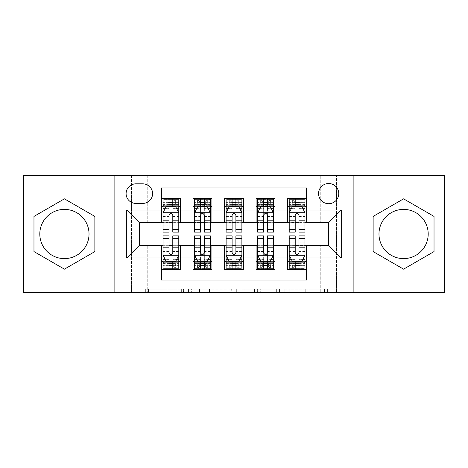 <?xml version="1.0" encoding="UTF-8"?>
<svg xmlns="http://www.w3.org/2000/svg" width="468" height="468" viewBox="0 0 468 468"><rect width="100%" height="100%" fill="white"/><g stroke="black" fill="none" stroke-linecap="round" stroke-linejoin="round"><path stroke-width="0.35" stroke-dasharray="2.34 1.75" d="M183.52 292.371L148.45 292.371L183.52 292.371L183.52 289.212L167.187 289.212L167.187 292.371L167.187 289.212L183.52 289.212L183.52 292.371L183.52 289.212L167.187 289.212L167.187 292.371L167.187 289.212L183.52 289.212L148.45 289.212L183.52 289.212M403.586 258.611A24.611 24.611 0 0 1 378.975 234A24.611 24.611 0 0 1 403.586 209.389A24.611 24.611 0 0 1 428.197 234A24.611 24.611 0 0 1 403.586 258.611M328.653 183.52A10.097 10.097 0 0 0 318.556 193.617A10.097 10.097 0 0 0 328.653 203.709A10.097 10.097 0 0 0 338.75 193.617A10.097 10.097 0 0 0 328.653 183.52M64.414 258.611A24.611 24.611 0 0 1 39.803 234A24.611 24.611 0 0 1 64.414 209.389A24.611 24.611 0 0 1 89.025 234A24.611 24.611 0 0 1 64.414 258.611M324.505 292.371L287.966 292.371L324.505 292.371L324.505 289.212L308.868 289.212L327.606 289.212L327.606 292.371L327.606 289.212L287.966 289.212L327.606 289.212L327.606 292.371L327.606 289.212L324.505 289.212L324.505 292.371M305.768 292.371L289.201 292.371L305.768 292.371L305.768 289.212L308.868 289.212L305.768 289.212L305.768 292.371L305.768 289.212L289.201 289.212L289.201 292.371L289.201 289.212L305.768 289.212L305.768 292.371M284.866 292.371L287.966 292.371L284.866 292.371L284.866 289.212L287.966 289.212L284.866 289.212L284.866 292.371M145.349 292.371L148.45 292.371L145.349 292.371L145.349 289.212L148.45 289.212L145.349 289.212L145.349 292.371M320.761 292.371L336.539 292.371L336.539 175.629L444.6 175.629L444.6 292.371L336.539 292.371L336.539 175.629L320.761 175.629L320.761 222.955L147.239 222.955L147.239 175.629L320.761 175.629L320.761 222.955L147.239 222.955L147.239 175.629L131.461 175.629L131.461 292.371L23.4 292.371L23.4 175.629L131.461 175.629L131.461 292.371L147.239 292.371L147.239 245.045L320.761 245.045L320.761 292.371L147.239 292.371L147.239 245.045L320.761 245.045L320.761 292.371M231.291 292.371L228.191 292.371L231.291 292.371L231.291 289.212L231.291 292.371M191.652 292.371L228.191 292.371L188.551 292.371L191.652 292.371L191.652 289.212L231.291 289.212L188.551 289.212L188.551 292.371L188.551 289.212L191.652 289.212L191.652 292.371M239.809 292.371L279.449 292.371L236.709 292.371L239.809 292.371L239.809 289.212L279.449 289.212L279.449 292.371L279.449 289.212L260.711 289.212L260.711 292.371M287.639 198.508L306.563 198.508L306.563 206.394L287.639 206.394L287.639 198.508M256.084 198.508L275.014 198.508L275.014 206.394L256.084 206.394L256.084 198.508M224.535 198.508L243.465 198.508L243.465 206.394L224.535 206.394L224.535 198.508M192.986 198.508L211.916 198.508L211.916 206.394L192.986 206.394L192.986 198.508M161.437 269.492L161.437 261.606L180.361 261.606L180.361 269.492L161.437 269.492L161.437 280.063L306.563 280.063L306.563 269.492L287.639 269.492L287.639 261.606L306.563 261.606L306.563 269.492M211.916 269.492L192.986 269.492L192.986 261.606L211.916 261.606L211.916 269.492M243.465 269.492L224.535 269.492L224.535 261.606L243.465 261.606L243.465 269.492M275.014 269.492L256.084 269.492L256.084 261.606L275.014 261.606L275.014 269.492M287.639 261.606L287.639 245.677L328.653 245.361L328.653 222.639L306.563 222.639L306.563 222.323L275.014 222.639L275.014 206.394M275.014 222.323L243.465 222.639L243.465 206.394M243.465 222.323L211.916 222.639L211.916 206.394M161.437 198.508L180.361 198.508L180.361 206.394L161.437 206.394L161.437 187.937L306.563 187.937L306.563 198.508M256.084 261.606L256.084 245.677L275.014 245.677L275.014 245.361L287.639 245.361L287.639 245.677M224.535 261.606L224.535 245.677L243.465 245.677L243.465 245.361L256.084 245.361L256.084 245.677M192.986 261.606L192.986 245.677L211.916 245.677L211.916 245.361L224.535 245.361L224.535 245.677M211.916 222.323L180.361 222.639L180.361 206.394M161.437 261.606L161.437 245.677L180.361 245.677L180.361 245.361L192.986 245.361L192.986 245.677M180.361 222.323L139.347 222.639L139.347 245.361L161.437 245.361L161.437 245.677M172.791 206.394L163.01 206.394L163.01 202.609L169.006 202.609L169.006 198.508L178.788 198.508L163.01 198.508L163.01 206.394L169.006 206.394M161.437 222.323L161.437 206.394M163.01 222.323L169.006 222.323M172.791 222.323L178.788 222.323M180.361 261.606L180.361 245.677M163.01 245.677L169.006 245.677M172.791 245.677L178.788 245.677M163.01 235.895L163.01 265.391L163.01 261.606L169.006 261.606M172.791 261.606L178.788 261.606L178.788 265.391L178.788 235.895M194.559 222.323L200.556 222.323M204.34 222.323L210.337 222.323M204.34 206.394L194.559 206.394L194.559 202.609L200.556 202.609L200.556 198.508L210.337 198.508L194.559 198.508L194.559 206.394L200.556 206.394M192.986 222.323L192.986 206.394M211.916 261.606L211.916 245.677M194.559 245.677L200.556 245.677M204.34 245.677L210.337 245.677M194.559 235.895L194.559 265.391L194.559 261.606L200.556 261.606M204.34 261.606L210.337 261.606L210.337 265.391L210.337 235.895M226.114 245.677L232.105 245.677M235.895 245.677L241.886 245.677M243.465 261.606L243.465 245.677M226.114 235.895L226.114 265.391L226.114 261.606L232.105 261.606M235.895 261.606L241.886 261.606L241.886 265.391L241.886 235.895M224.535 222.323L224.535 206.394M235.895 206.394L226.114 206.394L226.114 202.609L232.105 202.609L232.105 198.508L241.886 198.508L226.114 198.508L226.114 206.394L232.105 206.394M226.114 222.323L232.105 222.323M235.895 222.323L241.886 222.323M257.663 245.677L263.659 245.677M267.444 245.677L273.441 245.677M275.014 261.606L275.014 245.677M257.663 235.895L257.663 265.391L257.663 261.606L263.659 261.606M267.444 261.606L273.441 261.606L273.441 265.391L273.441 235.895M256.084 222.323L256.084 206.394M267.444 206.394L257.663 206.394L257.663 202.609L263.659 202.609L263.659 198.508L273.441 198.508L257.663 198.508L257.663 206.394L263.659 206.394M257.663 222.323L263.659 222.323M267.444 222.323L273.441 222.323M289.212 245.677L295.209 245.677M298.993 245.677L304.99 245.677M306.563 261.606L306.563 245.677M289.212 235.895L289.212 265.391L289.212 261.606L295.209 261.606M298.993 261.606L304.99 261.606L304.99 265.391L304.99 235.895M287.639 222.323L287.639 206.394M306.563 222.323L306.563 206.394M298.993 206.394L289.212 206.394L289.212 202.609L295.209 202.609L295.209 198.508L304.99 198.508L289.212 198.508L289.212 206.394L295.209 206.394M289.212 222.323L295.209 222.323M298.993 222.323L304.99 222.323M135.878 183.836A9.781 9.781 0 0 0 126.097 193.617A9.781 9.781 0 0 0 135.878 203.399L142.816 203.399A9.781 9.781 0 0 0 152.597 193.617A9.781 9.781 0 0 0 142.816 183.836L135.878 183.836M114.11 292.371L114.11 175.629M353.89 175.629L353.89 292.371M33.971 251.579L64.414 269.159L94.864 251.579L94.864 216.421L64.414 198.841L33.971 216.421L33.971 251.579M434.029 251.579L434.029 216.421L403.586 198.841L373.136 216.421L373.136 251.579L403.586 269.159L434.029 251.579M195.057 292.371L199.549 292.371L195.057 292.371L195.057 289.212L192.886 289.212L192.886 292.371L192.886 289.212L199.549 289.212L195.057 289.212L195.057 292.371M199.549 292.371L209.459 292.371L199.549 292.371L199.549 289.212L209.459 289.212L209.459 292.371L209.459 289.212L199.549 289.212L199.549 292.371M239.809 289.212L257.616 289.212L257.616 292.371L257.616 289.212L254.516 289.212L257.616 289.212L257.616 292.371L257.616 289.212L260.711 289.212M241.043 289.212L241.043 292.371L241.043 289.212M236.709 289.212L236.709 292.371L236.709 289.212M163.01 212.864L163.01 228.004L163.01 212.864L166.163 206.552L175.629 206.552L178.788 212.864L178.788 228.004L178.788 212.864M163.01 232.105L163.01 202.609L178.788 202.609L178.788 206.394L163.01 206.394L163.771 205.288L178.021 205.288L163.771 205.288M178.788 232.105L178.788 202.609L172.791 202.609L172.791 198.508M173.265 201.977L173.265 202.925L168.533 202.925L168.533 201.977L173.265 201.977L175.629 199.608L175.629 205.288L175.629 199.608L178.021 199.608L178.788 198.508L178.788 206.394L178.021 205.288M175.629 199.608L163.771 199.608L163.01 198.508L169.006 198.508M169.006 202.609L169.006 208.354L163.01 208.354M178.788 208.354L172.791 208.354L172.791 202.609M165.298 208.289L169.006 208.289L169.006 206.552M172.791 206.552L172.791 208.289L176.5 208.289M169.006 232.105L169.006 208.354M172.791 208.354L172.791 232.105M169.006 208.289L169.006 215.227C170.264 212.835 171.528 212.835 172.791 215.227L172.791 208.289M168.533 201.977L166.163 199.608L166.163 205.288L168.533 202.925M166.163 199.608L166.163 205.288M163.771 199.608L178.021 199.608M175.629 205.288L173.265 202.925M163.01 259.646L169.006 259.646L169.006 265.391L163.01 265.391L178.788 265.391L172.791 265.391L172.791 269.492L163.01 269.492L163.01 261.606L178.788 261.606L178.788 269.492L172.791 269.492M178.788 255.136L178.788 239.996L178.788 255.136L175.629 261.448L166.163 261.448L163.01 255.136L163.01 239.996L163.01 255.136M168.533 266.023L166.163 268.392L166.163 262.712L166.163 268.392L163.771 268.392L163.01 269.492L178.788 269.492L178.021 268.392L175.629 268.392L175.629 262.712L163.771 262.712L178.021 262.712L175.629 262.712L173.265 265.075L173.265 266.023L168.533 266.023L168.533 265.075L173.265 265.075M172.791 265.391L172.791 259.646L178.788 259.646M176.5 259.711L172.791 259.711L172.791 261.448M169.006 261.448L169.006 259.711L165.298 259.711M172.791 235.895L172.791 259.646M169.006 259.646L169.006 235.895M172.791 259.711L172.791 252.773C171.534 255.165 170.27 255.165 169.006 252.773L169.006 259.711M163.771 262.712L163.01 261.606L178.788 261.606L178.021 262.712M166.163 268.392L175.629 268.392L175.629 262.712M178.021 268.392L163.771 268.392M173.265 266.023L175.629 268.392M166.163 262.712L168.533 265.075M169.006 265.391L169.006 269.492M194.559 212.864L194.559 228.004L194.559 212.864L197.718 206.552L207.184 206.552L210.337 212.864L210.337 228.004L210.337 212.864M194.559 232.105L194.559 202.609L210.337 202.609L210.337 206.394L194.559 206.394L195.326 205.288L209.576 205.288L195.326 205.288M210.337 232.105L210.337 202.609L204.34 202.609L204.34 198.508M204.814 201.977L204.814 202.925L200.082 202.925L200.082 201.977L204.814 201.977L207.184 199.608L207.184 205.288L207.184 199.608L209.576 199.608L210.337 198.508L210.337 206.394L209.576 205.288M207.184 199.608L195.326 199.608L194.559 198.508L200.556 198.508M200.556 202.609L200.556 208.354L194.559 208.354M210.337 208.354L204.34 208.354L204.34 202.609M196.847 208.289L200.556 208.289L200.556 206.552M204.34 206.552L204.34 208.289L208.049 208.289M200.556 232.105L200.556 208.354M204.34 208.354L204.34 232.105M200.556 208.289L200.556 215.227C201.813 212.835 203.077 212.835 204.34 215.227L204.34 208.289M200.082 201.977L197.718 199.608L197.718 205.288L200.082 202.925M197.718 199.608L197.718 205.288M195.326 199.608L209.576 199.608M207.184 205.288L204.814 202.925M226.114 212.864L226.114 228.004L226.114 212.864L229.267 206.552L238.733 206.552L241.886 212.864L241.886 228.004L241.886 212.864M226.114 232.105L226.114 202.609L241.886 202.609L241.886 206.394L226.114 206.394L226.875 205.288L241.125 205.288L226.875 205.288M241.886 232.105L241.886 202.609L235.895 202.609L235.895 198.508M236.363 201.977L236.363 202.925L231.637 202.925L231.637 201.977L236.363 201.977L238.733 199.608L238.733 205.288L238.733 199.608L241.125 199.608L241.886 198.508L241.886 206.394L241.125 205.288M238.733 199.608L226.875 199.608L226.114 198.508L232.105 198.508M232.105 202.609L232.105 208.354L226.114 208.354M241.886 208.354L235.895 208.354L235.895 202.609M228.402 208.289L232.105 208.289L232.105 206.552M235.895 206.552L235.895 208.289L239.598 208.289M232.105 232.105L232.105 208.354M235.895 208.354L235.895 232.105M232.105 208.289L232.105 215.227C233.368 212.835 234.626 212.835 235.895 215.227L235.895 208.289M231.637 201.977L229.267 199.608L229.267 205.288L231.637 202.925M229.267 199.608L229.267 205.288M226.875 199.608L241.125 199.608M238.733 205.288L236.363 202.925M257.663 212.864L257.663 228.004L257.663 212.864L260.816 206.552L270.282 206.552L273.441 212.864L273.441 228.004L273.441 212.864M257.663 232.105L257.663 202.609L273.441 202.609L273.441 206.394L257.663 206.394L258.424 205.288L272.674 205.288L258.424 205.288M273.441 232.105L273.441 202.609L267.444 202.609L267.444 198.508M267.918 201.977L267.918 202.925L263.186 202.925L263.186 201.977L267.918 201.977L270.282 199.608L270.282 205.288L270.282 199.608L272.674 199.608L273.441 198.508L273.441 206.394L272.674 205.288M270.282 199.608L258.424 199.608L257.663 198.508L263.659 198.508M263.659 202.609L263.659 208.354L257.663 208.354M273.441 208.354L267.444 208.354L267.444 202.609M259.951 208.289L263.659 208.289L263.659 206.552M267.444 206.552L267.444 208.289L271.153 208.289M263.659 232.105L263.659 208.354M267.444 208.354L267.444 232.105M263.659 208.289L263.659 215.227C264.917 212.835 266.181 212.835 267.444 215.227L267.444 208.289M263.186 201.977L260.816 199.608L260.816 205.288L263.186 202.925M260.816 199.608L260.816 205.288M258.424 199.608L272.674 199.608M270.282 205.288L267.918 202.925M289.212 212.864L289.212 228.004L289.212 212.864L292.371 206.552L301.837 206.552L304.99 212.864L304.99 228.004L304.99 212.864M289.212 232.105L289.212 202.609L304.99 202.609L304.99 206.394L289.212 206.394L289.979 205.288L304.229 205.288L289.979 205.288M304.99 232.105L304.99 202.609L298.993 202.609L298.993 198.508M299.467 201.977L299.467 202.925L294.735 202.925L294.735 201.977L299.467 201.977L301.837 199.608L301.837 205.288L301.837 199.608L304.229 199.608L304.99 198.508L304.99 206.394L304.229 205.288M301.837 199.608L289.979 199.608L289.212 198.508L295.209 198.508M295.209 202.609L295.209 208.354L289.212 208.354M304.99 208.354L298.993 208.354L298.993 202.609M291.5 208.289L295.209 208.289L295.209 206.552M298.993 206.552L298.993 208.289L302.702 208.289M295.209 232.105L295.209 208.354M298.993 208.354L298.993 232.105M295.209 208.289L295.209 215.227C296.466 212.835 297.73 212.835 298.993 215.227L298.993 208.289M294.735 201.977L292.371 199.608L292.371 205.288L294.735 202.925M292.371 199.608L292.371 205.288M289.979 199.608L304.229 199.608M301.837 205.288L299.467 202.925M194.559 259.646L200.556 259.646L200.556 265.391L194.559 265.391L210.337 265.391L204.34 265.391L204.34 269.492L194.559 269.492L194.559 261.606L210.337 261.606L210.337 269.492L204.34 269.492M210.337 255.136L210.337 239.996L210.337 255.136L207.184 261.448L197.718 261.448L194.559 255.136L194.559 239.996L194.559 255.136M200.082 266.023L197.718 268.392L197.718 262.712L197.718 268.392L195.326 268.392L194.559 269.492L210.337 269.492L209.576 268.392L207.184 268.392L207.184 262.712L195.326 262.712L209.576 262.712L207.184 262.712L204.814 265.075L204.814 266.023L200.082 266.023L200.082 265.075L204.814 265.075M204.34 265.391L204.34 259.646L210.337 259.646M208.049 259.711L204.34 259.711L204.34 261.448M200.556 261.448L200.556 259.711L196.847 259.711M204.34 235.895L204.34 259.646M200.556 259.646L200.556 235.895M204.34 259.711L204.34 252.773C203.083 255.165 201.819 255.165 200.556 252.773L200.556 259.711M195.326 262.712L194.559 261.606L210.337 261.606L209.576 262.712M197.718 268.392L207.184 268.392L207.184 262.712M209.576 268.392L195.326 268.392M204.814 266.023L207.184 268.392M197.718 262.712L200.082 265.075M200.556 265.391L200.556 269.492M226.114 259.646L232.105 259.646L232.105 265.391L226.114 265.391L241.886 265.391L235.895 265.391L235.895 269.492L226.114 269.492L226.114 261.606L241.886 261.606L241.886 269.492L235.895 269.492M241.886 255.136L241.886 239.996L241.886 255.136L238.733 261.448L229.267 261.448L226.114 255.136L226.114 239.996L226.114 255.136M231.637 266.023L229.267 268.392L229.267 262.712L229.267 268.392L226.875 268.392L226.114 269.492L241.886 269.492L241.125 268.392L238.733 268.392L238.733 262.712L226.875 262.712L241.125 262.712L238.733 262.712L236.363 265.075L236.363 266.023L231.637 266.023L231.637 265.075L236.363 265.075M235.895 265.391L235.895 259.646L241.886 259.646M239.598 259.711L235.895 259.711L235.895 261.448M232.105 261.448L232.105 259.711L228.402 259.711M235.895 235.895L235.895 259.646M232.105 259.646L232.105 235.895M235.895 259.711L235.895 252.773C234.632 255.165 233.374 255.165 232.105 252.773L232.105 259.711M226.875 262.712L226.114 261.606L241.886 261.606L241.125 262.712M229.267 268.392L238.733 268.392L238.733 262.712M241.125 268.392L226.875 268.392M236.363 266.023L238.733 268.392M229.267 262.712L231.637 265.075M232.105 265.391L232.105 269.492M257.663 259.646L263.659 259.646L263.659 265.391L257.663 265.391L273.441 265.391L267.444 265.391L267.444 269.492L257.663 269.492L257.663 261.606L273.441 261.606L273.441 269.492L267.444 269.492M273.441 255.136L273.441 239.996L273.441 255.136L270.282 261.448L260.816 261.448L257.663 255.136L257.663 239.996L257.663 255.136M263.186 266.023L260.816 268.392L260.816 262.712L260.816 268.392L258.424 268.392L257.663 269.492L273.441 269.492L272.674 268.392L270.282 268.392L270.282 262.712L258.424 262.712L272.674 262.712L270.282 262.712L267.918 265.075L267.918 266.023L263.186 266.023L263.186 265.075L267.918 265.075M267.444 265.391L267.444 259.646L273.441 259.646M271.153 259.711L267.444 259.711L267.444 261.448M263.659 261.448L263.659 259.711L259.951 259.711M267.444 235.895L267.444 259.646M263.659 259.646L263.659 235.895M267.444 259.711L267.444 252.773C266.187 255.165 264.923 255.165 263.659 252.773L263.659 259.711M258.424 262.712L257.663 261.606L273.441 261.606L272.674 262.712M260.816 268.392L270.282 268.392L270.282 262.712M272.674 268.392L258.424 268.392M267.918 266.023L270.282 268.392M260.816 262.712L263.186 265.075M263.659 265.391L263.659 269.492M289.212 259.646L295.209 259.646L295.209 265.391L289.212 265.391L304.99 265.391L298.993 265.391L298.993 269.492L289.212 269.492L289.212 261.606L304.99 261.606L304.99 269.492L298.993 269.492M304.99 255.136L304.99 239.996L304.99 255.136L301.837 261.448L292.371 261.448L289.212 255.136L289.212 239.996L289.212 255.136M294.735 266.023L292.371 268.392L292.371 262.712L292.371 268.392L289.979 268.392L289.212 269.492L304.99 269.492L304.229 268.392L301.837 268.392L301.837 262.712L289.979 262.712L304.229 262.712L301.837 262.712L299.467 265.075L299.467 266.023L294.735 266.023L294.735 265.075L299.467 265.075M298.993 265.391L298.993 259.646L304.99 259.646M302.702 259.711L298.993 259.711L298.993 261.448M295.209 261.448L295.209 259.711L291.5 259.711M298.993 235.895L298.993 259.646M295.209 259.646L295.209 235.895M298.993 259.711L298.993 252.773C297.736 255.165 296.472 255.165 295.209 252.773L295.209 259.711M289.979 262.712L289.212 261.606L304.99 261.606L304.229 262.712M292.371 268.392L301.837 268.392L301.837 262.712M304.229 268.392L289.979 268.392M299.467 266.023L301.837 268.392M292.371 262.712L294.735 265.075M295.209 265.391L295.209 269.492M181.35 289.212L181.35 292.371L181.35 289.212M177.097 289.212L177.097 292.371L177.097 289.212M148.45 289.212L148.45 292.371L148.45 289.212M228.191 289.212L228.191 292.371L228.191 289.212M276.348 289.212L276.348 292.371L276.348 289.212M254.516 289.212L254.516 292.371L254.516 289.212M244.144 289.212L244.144 292.371L244.144 289.212M308.868 289.212L308.868 292.371L308.868 289.212M287.966 289.212L287.966 292.371L287.966 289.212M163.092 212.706L178.706 212.706M163.01 225.869L169.006 225.869M172.791 225.869L178.788 225.869M163.01 216.508L169.006 216.508M172.791 216.508L178.788 216.508M178.788 204.615L172.791 204.615M169.006 204.615L163.01 204.615M175.781 199.608L175.781 205.288M166.017 199.608L166.017 205.288M178.706 255.294L163.092 255.294M178.788 242.131L172.791 242.131M169.006 242.131L163.01 242.131M178.788 251.491L172.791 251.491M169.006 251.491L163.01 251.491M163.01 263.385L169.006 263.385M172.791 263.385L178.788 263.385M166.017 268.392L166.017 262.712M175.781 268.392L175.781 262.712M194.641 212.706L210.261 212.706M194.559 225.869L200.556 225.869M204.34 225.869L210.337 225.869M194.559 216.508L200.556 216.508M204.34 216.508L210.337 216.508M210.337 204.615L204.34 204.615M200.556 204.615L194.559 204.615M207.33 199.608L207.33 205.288M197.566 199.608L197.566 205.288M226.19 212.706L241.81 212.706M226.114 225.869L232.105 225.869M235.895 225.869L241.886 225.869M226.114 216.508L232.105 216.508M235.895 216.508L241.886 216.508M241.886 204.615L235.895 204.615M232.105 204.615L226.114 204.615M238.879 199.608L238.879 205.288M229.121 199.608L229.121 205.288M257.739 212.706L273.359 212.706M257.663 225.869L263.659 225.869M267.444 225.869L273.441 225.869M257.663 216.508L263.659 216.508M267.444 216.508L273.441 216.508M273.441 204.615L267.444 204.615M263.659 204.615L257.663 204.615M270.434 199.608L270.434 205.288M260.67 199.608L260.67 205.288M289.294 212.706L304.908 212.706M289.212 225.869L295.209 225.869M298.993 225.869L304.99 225.869M289.212 216.508L295.209 216.508M298.993 216.508L304.99 216.508M304.99 204.615L298.993 204.615M295.209 204.615L289.212 204.615M301.983 199.608L301.983 205.288M292.219 199.608L292.219 205.288M210.261 255.294L194.641 255.294M210.337 242.131L204.34 242.131M200.556 242.131L194.559 242.131M210.337 251.491L204.34 251.491M200.556 251.491L194.559 251.491M194.559 263.385L200.556 263.385M204.34 263.385L210.337 263.385M197.566 268.392L197.566 262.712M207.33 268.392L207.33 262.712M241.81 255.294L226.19 255.294M241.886 242.131L235.895 242.131M232.105 242.131L226.114 242.131M241.886 251.491L235.895 251.491M232.105 251.491L226.114 251.491M226.114 263.385L232.105 263.385M235.895 263.385L241.886 263.385M229.121 268.392L229.121 262.712M238.879 268.392L238.879 262.712M273.359 255.294L257.739 255.294M273.441 242.131L267.444 242.131M263.659 242.131L257.663 242.131M273.441 251.491L267.444 251.491M263.659 251.491L257.663 251.491M257.663 263.385L263.659 263.385M267.444 263.385L273.441 263.385M260.67 268.392L260.67 262.712M270.434 268.392L270.434 262.712M304.908 255.294L289.294 255.294M304.99 242.131L298.993 242.131M295.209 242.131L289.212 242.131M304.99 251.491L298.993 251.491M295.209 251.491L289.212 251.491M289.212 263.385L295.209 263.385M298.993 263.385L304.99 263.385M292.219 268.392L292.219 262.712M301.983 268.392L301.983 262.712M163.01 228.004L169.006 228.004M172.791 228.004L178.788 228.004M178.788 239.996L172.791 239.996M169.006 239.996L163.01 239.996M194.559 228.004L200.556 228.004M204.34 228.004L210.337 228.004M226.114 228.004L232.105 228.004M235.895 228.004L241.886 228.004M257.663 228.004L263.659 228.004M267.444 228.004L273.441 228.004M289.212 228.004L295.209 228.004M298.993 228.004L304.99 228.004M210.337 239.996L204.34 239.996M200.556 239.996L194.559 239.996M241.886 239.996L235.895 239.996M232.105 239.996L226.114 239.996M273.441 239.996L267.444 239.996M263.659 239.996L257.663 239.996M304.99 239.996L298.993 239.996M295.209 239.996L289.212 239.996"/><path stroke-width="0.7" d="M403.586 209.389A24.611 24.611 0 0 0 378.975 234A24.611 24.611 0 0 0 403.586 258.611A24.611 24.611 0 0 0 428.197 234A24.611 24.611 0 0 0 403.586 209.389M328.653 183.52A10.097 10.097 0 0 0 318.556 193.617A10.097 10.097 0 0 0 328.653 203.709A10.097 10.097 0 0 0 338.75 193.617A10.097 10.097 0 0 0 328.653 183.52M64.414 258.611A24.611 24.611 0 0 1 39.803 234A24.611 24.611 0 0 1 64.414 209.389A24.611 24.611 0 0 1 89.025 234A24.611 24.611 0 0 1 64.414 258.611M353.89 292.371L444.6 292.371L444.6 175.629L353.89 175.629L353.89 292.371L114.11 292.371L114.11 175.629L23.4 175.629L23.4 292.371L114.11 292.371M306.563 198.508L287.639 198.508L287.639 210.021L275.014 210.021L275.014 222.639L287.639 222.639L287.639 210.021M275.014 210.021L275.014 198.508L256.084 198.508L256.084 210.021L243.465 210.021L243.465 222.639L256.084 222.639L256.084 210.021M243.465 210.021L243.465 198.508L224.535 198.508L224.535 210.021L211.916 210.021L211.916 222.639L224.535 222.639L224.535 210.021M211.916 210.021L211.916 198.508L192.986 198.508L192.986 222.639L180.361 222.639L180.361 198.508L161.437 198.508M161.437 269.492L180.361 269.492L180.361 245.361L192.986 245.361L192.986 269.492L211.916 269.492L211.916 245.361L224.535 245.361L224.535 257.979L211.916 257.979M224.535 257.979L224.535 269.492L243.465 269.492L243.465 245.361L256.084 245.361L256.084 257.979L243.465 257.979M256.084 257.979L256.084 269.492L275.014 269.492L275.014 245.361L287.639 245.361L287.639 257.979L275.014 257.979M135.878 203.399L142.816 203.399A9.781 9.781 0 0 0 152.597 193.617A9.781 9.781 0 0 0 142.816 183.836L135.878 183.836A9.781 9.781 0 0 0 126.097 193.617A9.781 9.781 0 0 0 135.878 203.399M353.89 175.629L114.11 175.629M306.563 210.021L306.563 187.937L161.437 187.937L161.437 222.639L139.347 222.639L139.347 245.361L161.437 245.361L161.437 280.063L306.563 280.063L306.563 245.361L328.653 245.361L328.653 222.639L306.563 222.639L306.563 210.021L341.271 210.021L341.271 257.979L306.563 257.979M161.437 257.979L126.729 257.979L126.729 210.021L161.437 210.021M287.639 257.979L287.639 269.492L306.563 269.492M161.437 206.394L163.01 206.394M169.006 206.394L172.791 206.394M178.788 206.394L180.361 206.394M161.437 222.323L163.01 222.323M169.006 222.323L172.791 222.323M178.788 222.323L180.361 222.323M161.437 245.677L163.01 245.677M169.006 245.677L172.791 245.677M178.788 245.677L180.361 245.677M161.437 261.606L163.01 261.606M169.006 261.606L172.791 261.606M178.788 261.606L180.361 261.606M192.986 222.323L194.559 222.323M200.556 222.323L204.34 222.323M210.337 222.323L211.916 222.323M192.986 206.394L194.559 206.394M200.556 206.394L204.34 206.394M210.337 206.394L211.916 206.394M192.986 245.677L194.559 245.677M200.556 245.677L204.34 245.677M210.337 245.677L211.916 245.677M192.986 261.606L194.559 261.606M200.556 261.606L204.34 261.606M210.337 261.606L211.916 261.606M224.535 245.677L226.114 245.677M232.105 245.677L235.895 245.677M241.886 245.677L243.465 245.677M224.535 261.606L226.114 261.606M232.105 261.606L235.895 261.606M241.886 261.606L243.465 261.606M224.535 206.394L226.114 206.394M232.105 206.394L235.895 206.394M241.886 206.394L243.465 206.394M224.535 222.323L226.114 222.323M232.105 222.323L235.895 222.323M241.886 222.323L243.465 222.323M256.084 245.677L257.663 245.677M263.659 245.677L267.444 245.677M273.441 245.677L275.014 245.677M256.084 261.606L257.663 261.606M263.659 261.606L267.444 261.606M273.441 261.606L275.014 261.606M256.084 206.394L257.663 206.394M263.659 206.394L267.444 206.394M273.441 206.394L275.014 206.394M256.084 222.323L257.663 222.323M263.659 222.323L267.444 222.323M273.441 222.323L275.014 222.323M287.639 245.677L289.212 245.677M295.209 245.677L298.993 245.677M304.99 245.677L306.563 245.677M287.639 261.606L289.212 261.606M295.209 261.606L298.993 261.606M304.99 261.606L306.563 261.606M287.639 206.394L289.212 206.394M295.209 206.394L298.993 206.394M304.99 206.394L306.563 206.394M287.639 222.323L289.212 222.323M295.209 222.323L298.993 222.323M304.99 222.323L306.563 222.323M139.347 222.639L126.729 210.021M139.347 245.361L126.729 257.979M341.271 210.021L328.653 222.639M341.271 257.979L328.653 245.361M64.414 269.159L94.864 251.579L94.864 216.421L64.414 198.841L33.971 216.421L33.971 251.579L64.414 269.159M434.029 216.421L403.586 198.841L373.136 216.421L373.136 251.579L403.586 269.159L434.029 251.579L434.029 216.421M172.791 202.609L169.006 202.609M178.788 229.536L172.791 229.536L172.791 232.105L178.788 232.105L178.788 212.864L175.629 206.552L166.163 206.552L163.01 212.864L163.01 232.105L169.006 232.105L169.006 229.536L163.01 229.536M163.01 212.864L163.01 198.508M178.788 212.864L178.788 198.508M169.006 206.552L169.006 198.508M172.791 198.508L172.791 206.552M172.791 229.536L172.791 215.227C171.534 212.794 170.27 212.794 169.006 215.227L169.006 229.536M169.006 265.391L172.791 265.391M163.01 238.464L169.006 238.464L169.006 235.895L163.01 235.895L163.01 255.136L166.163 261.448L175.629 261.448L178.788 255.136L178.788 235.895L172.791 235.895L172.791 238.464L178.788 238.464M178.788 255.136L178.788 269.492M163.01 255.136L163.01 269.492M172.791 261.448L172.791 269.492M169.006 269.492L169.006 261.448M169.006 238.464L169.006 252.773C170.264 255.206 171.528 255.206 172.791 252.773L172.791 238.464M204.34 202.609L200.556 202.609M210.337 229.536L204.34 229.536L204.34 232.105L210.337 232.105L210.337 212.864L207.184 206.552L197.718 206.552L194.559 212.864L194.559 232.105L200.556 232.105L200.556 229.536L194.559 229.536M194.559 212.864L194.559 198.508M210.337 212.864L210.337 198.508M200.556 206.552L200.556 198.508M204.34 198.508L204.34 206.552M204.34 229.536L204.34 215.227C203.083 212.794 201.819 212.794 200.556 215.227L200.556 229.536M235.895 202.609L232.105 202.609M241.886 229.536L235.895 229.536L235.895 232.105L241.886 232.105L241.886 212.864L238.733 206.552L229.267 206.552L226.114 212.864L226.114 232.105L232.105 232.105L232.105 229.536L226.114 229.536M226.114 212.864L226.114 198.508M241.886 212.864L241.886 198.508M232.105 206.552L232.105 198.508M235.895 198.508L235.895 206.552M235.895 229.536L235.895 215.227C234.632 212.794 233.368 212.794 232.105 215.227L232.105 229.536M267.444 202.609L263.659 202.609M273.441 229.536L267.444 229.536L267.444 232.105L273.441 232.105L273.441 212.864L270.282 206.552L260.816 206.552L257.663 212.864L257.663 232.105L263.659 232.105L263.659 229.536L257.663 229.536M257.663 212.864L257.663 198.508M273.441 212.864L273.441 198.508M263.659 206.552L263.659 198.508M267.444 198.508L267.444 206.552M267.444 229.536L267.444 215.227C266.181 212.794 264.923 212.794 263.659 215.227L263.659 229.536M298.993 202.609L295.209 202.609M304.99 229.536L298.993 229.536L298.993 232.105L304.99 232.105L304.99 212.864L301.837 206.552L292.371 206.552L289.212 212.864L289.212 232.105L295.209 232.105L295.209 229.536L289.212 229.536M289.212 212.864L289.212 198.508M304.99 212.864L304.99 198.508M295.209 206.552L295.209 198.508M298.993 198.508L298.993 206.552M298.993 229.536L298.993 215.227C297.736 212.794 296.472 212.794 295.209 215.227L295.209 229.536M200.556 265.391L204.34 265.391M194.559 238.464L200.556 238.464L200.556 235.895L194.559 235.895L194.559 255.136L197.718 261.448L207.184 261.448L210.337 255.136L210.337 235.895L204.34 235.895L204.34 238.464L210.337 238.464M210.337 255.136L210.337 269.492M194.559 255.136L194.559 269.492M204.34 261.448L204.34 269.492M200.556 269.492L200.556 261.448M200.556 238.464L200.556 252.773C201.819 255.206 203.077 255.206 204.34 252.773L204.34 238.464M232.105 265.391L235.895 265.391M226.114 238.464L232.105 238.464L232.105 235.895L226.114 235.895L226.114 255.136L229.267 261.448L238.733 261.448L241.886 255.136L241.886 235.895L235.895 235.895L235.895 238.464L241.886 238.464M241.886 255.136L241.886 269.492M226.114 255.136L226.114 269.492M235.895 261.448L235.895 269.492M232.105 269.492L232.105 261.448M232.105 238.464L232.105 252.773C233.368 255.206 234.632 255.206 235.895 252.773L235.895 238.464M263.659 265.391L267.444 265.391M257.663 238.464L263.659 238.464L263.659 235.895L257.663 235.895L257.663 255.136L260.816 261.448L270.282 261.448L273.441 255.136L273.441 235.895L267.444 235.895L267.444 238.464L273.441 238.464M273.441 255.136L273.441 269.492M257.663 255.136L257.663 269.492M267.444 261.448L267.444 269.492M263.659 269.492L263.659 261.448M263.659 238.464L263.659 252.773C264.917 255.206 266.181 255.206 267.444 252.773L267.444 238.464M295.209 265.391L298.993 265.391M289.212 238.464L295.209 238.464L295.209 235.895L289.212 235.895L289.212 255.136L292.371 261.448L301.837 261.448L304.99 255.136L304.99 235.895L298.993 235.895L298.993 238.464L304.99 238.464M304.99 255.136L304.99 269.492M289.212 255.136L289.212 269.492M298.993 261.448L298.993 269.492M295.209 269.492L295.209 261.448M295.209 238.464L295.209 252.773C296.466 255.206 297.73 255.206 298.993 252.773L298.993 238.464M192.986 257.979L180.361 257.979M192.986 210.021L180.361 210.021M178.706 212.706L163.092 212.706M163.01 208.289L165.298 208.289M176.5 208.289L178.788 208.289M169.006 220.176L163.01 220.176M178.788 220.176L172.791 220.176M172.791 204.615L169.006 204.615M163.092 255.294L178.706 255.294M178.788 259.711L176.5 259.711M165.298 259.711L163.01 259.711M172.791 247.824L178.788 247.824M163.01 247.824L169.006 247.824M169.006 263.385L172.791 263.385M210.261 212.706L194.641 212.706M194.559 208.289L196.847 208.289M208.049 208.289L210.337 208.289M200.556 220.176L194.559 220.176M210.337 220.176L204.34 220.176M204.34 204.615L200.556 204.615M241.81 212.706L226.19 212.706M226.114 208.289L228.402 208.289M239.598 208.289L241.886 208.289M232.105 220.176L226.114 220.176M241.886 220.176L235.895 220.176M235.895 204.615L232.105 204.615M273.359 212.706L257.739 212.706M257.663 208.289L259.951 208.289M271.153 208.289L273.441 208.289M263.659 220.176L257.663 220.176M273.441 220.176L267.444 220.176M267.444 204.615L263.659 204.615M304.908 212.706L289.294 212.706M289.212 208.289L291.5 208.289M302.702 208.289L304.99 208.289M295.209 220.176L289.212 220.176M304.99 220.176L298.993 220.176M298.993 204.615L295.209 204.615M194.641 255.294L210.261 255.294M210.337 259.711L208.049 259.711M196.847 259.711L194.559 259.711M204.34 247.824L210.337 247.824M194.559 247.824L200.556 247.824M200.556 263.385L204.34 263.385M226.19 255.294L241.81 255.294M241.886 259.711L239.598 259.711M228.402 259.711L226.114 259.711M235.895 247.824L241.886 247.824M226.114 247.824L232.105 247.824M232.105 263.385L235.895 263.385M257.739 255.294L273.359 255.294M273.441 259.711L271.153 259.711M259.951 259.711L257.663 259.711M267.444 247.824L273.441 247.824M257.663 247.824L263.659 247.824M263.659 263.385L267.444 263.385M289.294 255.294L304.908 255.294M304.99 259.711L302.702 259.711M291.5 259.711L289.212 259.711M298.993 247.824L304.99 247.824M289.212 247.824L295.209 247.824M295.209 263.385L298.993 263.385"/></g></svg>

